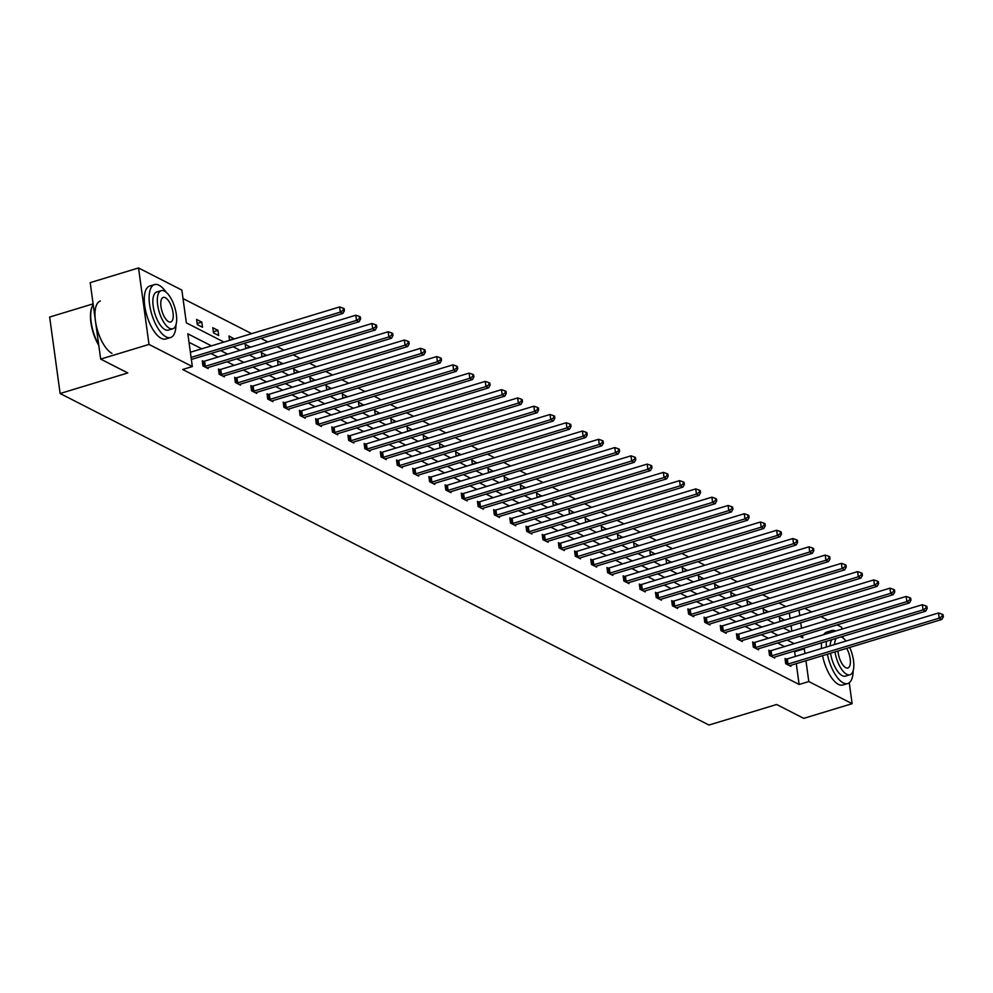 <?xml version="1.0" encoding="UTF-8"?>
<svg xmlns="http://www.w3.org/2000/svg" width="993" height="993" viewBox="0 0 993 993"><rect width="100%" height="100%" fill="white"/><g stroke="black" fill="none" stroke-linecap="round" stroke-linejoin="round"><path stroke-width="1.49" d="M93.106 303.858L49.65 317.052L60.126 393.513L708.965 725.039L776.638 704.496L803.771 718.361L852.118 703.677L808.798 681.546L805.944 660.717M60.126 393.513L127.799 372.958L100.665 359.094L90.202 282.633L138.536 267.961L181.856 290.093L186.349 322.849L223.946 342.064M785.848 606.586L778.86 603.012M769.662 598.32L762.674 594.745M753.476 590.041L746.488 586.478M737.29 581.774L730.302 578.199M721.104 573.507L714.116 569.932M704.918 565.228L697.93 561.666M688.732 556.961L681.744 553.386M672.534 548.695L665.558 545.12M656.348 540.415L649.36 536.853M640.162 532.149L633.174 528.574M623.976 523.882L616.988 520.307M607.79 515.603L600.802 512.04M591.605 507.336L584.616 503.761M575.419 499.069L568.43 495.495M559.233 490.79L552.245 487.228M543.047 482.524L536.059 478.949M526.849 474.257L519.873 470.682M510.663 465.978L503.674 462.415M494.477 457.711L487.489 454.136M478.291 449.444L471.303 445.869M462.105 441.165L455.117 437.603M445.919 432.898L438.931 429.324M429.733 424.619L422.745 421.057M413.547 416.352L406.559 412.79M397.361 408.086L390.373 404.511M381.175 399.807L374.187 396.244M364.977 391.54L358.001 387.978M348.791 383.273L341.803 379.698M332.605 374.994L325.617 371.432M316.419 366.727L309.431 363.153M300.234 358.461L293.245 354.886M284.048 350.181L277.059 346.619M267.862 341.915L260.874 338.34M251.676 333.648L183.022 298.57M804.715 608.349L811.703 611.924M820.901 616.628L827.889 620.191M837.087 624.895L841.642 627.216L841.903 629.128M842.896 636.327L843.119 637.99M849.251 682.75L852.118 703.677M100.665 359.094L149.012 344.422L138.536 267.961M769.985 650.849L768.818 650.254L769.525 655.417L774.714 658.074L774.577 657.056M737.6 634.304L736.446 633.72L737.154 638.884L742.342 641.528L742.205 640.522M705.229 617.77L704.074 617.174L704.782 622.338L709.97 624.994L709.821 623.976M672.857 601.224L671.69 600.628L672.398 605.792L677.586 608.448L677.449 607.431M640.485 584.678L639.318 584.083L640.026 589.259L645.214 591.902L645.078 590.885M608.113 568.145L606.946 567.549L607.654 572.713L612.842 575.369L612.706 574.351M575.729 551.599L574.575 551.003L575.282 556.167L580.471 558.823L580.334 557.805M543.357 535.053L542.203 534.457L542.91 539.633L548.099 542.277L547.95 541.259M510.985 518.507L509.819 517.924L510.526 523.088L515.715 525.731L515.578 524.726M478.614 501.974L477.447 501.378L478.154 506.542L483.343 509.198L483.206 508.18M446.229 485.428L445.075 484.832L445.783 489.996L450.971 492.652L450.834 491.634M413.858 468.882L412.703 468.299L413.411 473.462L418.599 476.106L418.463 475.101M381.486 452.349L380.331 451.753L381.039 456.917L386.227 459.573L386.078 458.555M349.114 435.803L347.947 435.207L348.655 440.371L353.843 443.027L353.707 442.009M316.742 419.257L315.575 418.674L316.283 423.837L321.471 426.481L321.335 425.476M284.358 402.724L283.204 402.128L283.911 407.291L289.1 409.948L288.963 408.93M251.986 386.178L250.832 385.582L251.539 390.745L256.728 393.402L256.591 392.384M219.614 369.632L218.46 369.036L219.168 374.212L224.356 376.856L224.207 375.851M191.835 359.305L191.438 360.049M795.294 656.46L794.636 651.731L793.705 651.247M784.507 646.555L777.519 642.98M768.321 638.276L761.333 634.713M752.135 630.009L745.147 626.434M735.95 621.742L728.961 618.167M719.764 613.463L712.775 609.901M703.578 605.196L696.59 601.621M687.379 596.93L680.404 593.355M671.194 588.65L664.205 585.088M655.008 580.384L648.019 576.809M638.822 572.105L631.833 568.542M622.636 563.838L615.648 560.275M606.45 555.571L599.462 551.996M590.264 547.292L583.276 543.73M574.078 539.025L567.09 535.45M557.892 530.759L550.904 527.184M541.706 522.479L534.718 518.917M525.508 514.213L518.532 510.638M509.322 505.946L502.334 502.371M493.136 497.667L486.148 494.104M476.95 489.4L469.962 485.825M460.764 481.133L453.776 477.559M444.579 472.854L437.59 469.292M428.393 464.587L421.404 461.013M412.207 456.321L405.218 452.746M396.021 448.042L389.033 444.479M379.822 439.775L372.847 436.2M363.637 431.508L356.661 427.933M347.451 423.229L340.462 419.667M331.265 414.962L324.277 411.387M315.079 406.696L308.091 403.121M298.893 398.416L291.905 394.854M282.707 390.15L275.719 386.575M266.521 381.883L259.533 378.308M250.335 373.604L243.347 370.041M234.149 365.337L227.161 361.762M217.951 357.058L210.975 353.496M201.765 348.791L189.005 342.275M211.435 345.862L187.851 333.809L192.332 366.554L182.662 369.495L799.129 684.475L796.274 663.659M203.428 361.365L202.262 360.769L202.969 365.933L208.158 368.589L208.021 367.571M235.8 377.911L234.646 377.315L235.353 382.479L240.542 385.135L240.393 384.117M268.172 394.444L267.018 393.849L267.725 399.025L272.914 401.668L272.777 400.663M300.556 410.99L299.389 410.394L300.097 415.558L305.285 418.214L305.149 417.197M332.928 427.536L331.761 426.94L332.469 432.104L337.657 434.76L337.521 433.742M365.3 444.07L364.133 443.486L364.841 448.65L370.029 451.294L369.892 450.288M397.672 460.615L396.517 460.02L397.225 465.183L402.413 467.84L402.264 466.822M430.043 477.161L428.889 476.566L429.597 481.729L434.785 484.385L434.649 483.368M462.428 493.695L461.261 493.111L461.968 498.275L467.157 500.919L467.02 499.913M494.799 510.241L493.633 509.645L494.34 514.821L499.529 517.465L499.392 516.447M527.171 526.786L526.005 526.191L526.712 531.354L531.9 534.011L531.764 532.993M559.543 543.32L558.389 542.737L559.096 547.9L564.285 550.544L564.136 549.539M591.915 559.866L590.761 559.27L591.468 564.446L596.656 567.09L596.52 566.072M624.299 576.412L623.132 575.816L623.84 580.979L629.028 583.636L628.892 582.618M656.671 592.958L655.504 592.362L656.212 597.525L661.4 600.182L661.264 599.164M689.043 609.491L687.876 608.895L688.596 614.071L693.772 616.715L693.635 615.71M721.415 626.037L720.26 625.441L720.968 630.605L726.156 633.261L726.02 632.243M753.786 642.583L752.632 641.987L753.339 647.151L758.528 649.807L758.391 648.789M786.171 659.116L785.004 658.533L785.711 663.696L790.9 666.34L790.763 665.335M799.129 684.475L808.798 681.546M192.332 366.554L149.012 344.422M804.963 653.531L804.305 648.789L803.374 648.317M799.7 636.252L802.803 637.841L802.481 635.408M801.488 628.209L800.743 622.748M799.75 615.548L799.005 610.087M233.144 346.768L240.132 350.33M249.33 355.035L256.318 358.61M265.516 363.301L272.504 366.876M281.702 371.581L288.69 375.143M297.888 379.847L304.876 383.422M314.086 388.114L321.062 391.689M330.272 396.393L337.248 399.956M346.458 404.66L353.446 408.235M362.644 412.927L369.632 416.501M378.829 421.206L385.818 424.768M395.015 429.472L402.004 433.047M411.201 437.739L418.19 441.314M427.387 446.018L434.375 449.581M443.573 454.285L450.561 457.86M459.759 462.552L466.747 466.127M475.957 470.831L482.933 474.393M492.143 479.098L499.131 482.672M508.329 487.364L515.317 490.939M524.515 495.644L531.503 499.206M540.701 503.91L547.689 507.485M556.887 512.189L563.875 515.752M573.073 520.456L580.061 524.019M589.259 528.723L596.247 532.298M605.445 537.002L612.433 540.564M621.63 545.269L628.619 548.831M637.829 553.535L644.805 557.11M654.015 561.815L661.003 565.377M670.201 570.081L677.189 573.656M686.386 578.348L693.375 581.923M702.572 586.627L709.561 590.19M718.758 594.894L725.746 598.469M734.944 603.161L741.932 606.735M751.13 611.44L758.118 615.002M767.316 619.706L774.304 623.281M783.502 627.973L790.49 631.548M794.177 643.613L787.188 640.051M777.991 635.346L771.002 631.771M761.805 627.067L754.817 623.505M745.619 618.8L738.631 615.226M729.433 610.534L722.445 606.959M713.235 602.255L706.259 598.692M697.049 593.988L690.061 590.413M680.863 585.721L673.875 582.146M664.677 577.442L657.689 573.88M648.491 569.175L641.503 565.6M632.305 560.908L625.317 557.334M616.119 552.629L609.131 549.067M599.933 544.363L592.945 540.788M583.747 536.096L576.759 532.521M567.562 527.817L560.573 524.254M551.363 519.55L544.387 515.975M535.177 511.283L528.189 507.708M518.991 503.004L512.003 499.442M502.806 494.737L495.817 491.163M486.62 486.471L479.631 482.896M470.434 478.192L463.446 474.629M454.248 469.925L447.26 466.35M438.062 461.658L431.074 458.083M421.876 453.379L414.888 449.817M405.69 445.112L398.702 441.537M389.492 436.833L382.516 433.271M373.306 428.566L366.318 425.004M357.12 420.3L350.132 416.725M340.934 412.021L333.946 408.458M324.748 403.754L317.76 400.179M308.562 395.487L301.574 391.912M292.376 387.208L285.388 383.646M276.191 378.941L269.202 375.366M260.005 370.674L253.016 367.1M243.819 362.395L236.831 358.833M227.62 354.129L220.645 350.554M791.818 631.151L791.073 625.677M790.093 618.49L789.336 613.029M779.939 621.568L779.344 617.199L784.569 620.166M763.754 613.289L763.158 608.92L768.383 611.887M747.568 605.022L746.972 600.653L752.197 603.62M731.382 596.756L730.786 592.387L736.012 595.341M715.196 588.477L714.6 584.107L719.826 587.074M699.01 580.21L698.402 575.841L703.64 578.807M682.824 571.943L682.216 567.574L687.454 570.528M666.626 563.664L666.03 559.295L671.268 562.261M650.44 555.397L649.844 551.028L655.082 553.995M634.254 547.131L633.658 542.761L638.884 545.716M618.068 538.851L617.472 534.482L622.698 537.449M601.882 530.585L601.286 526.216L606.512 529.182M585.696 522.318L585.1 517.949L590.326 520.903M569.51 514.039L568.915 509.67L574.14 512.636M553.324 505.772L552.729 501.403L557.954 504.37M537.139 497.505L536.53 493.136L541.768 496.09M520.953 489.226L520.344 484.857L525.582 487.824M504.754 480.96L504.159 476.59L509.397 479.557M488.568 472.693L487.973 468.324L493.211 471.278M472.383 464.414L471.787 460.044L477.012 463.011M456.197 456.147L455.601 451.778L460.826 454.744M440.011 447.88L439.415 443.511L444.641 446.465M423.825 439.601L423.229 435.232L428.455 438.198M407.639 431.334L407.043 426.965L412.269 429.932M391.453 423.068L390.857 418.698L396.083 421.653M375.267 414.789L374.659 410.419L379.897 413.386M359.081 406.522L358.473 402.153L363.711 405.119M342.883 398.243L342.287 393.886L347.525 396.84M326.697 389.976L326.101 385.607L331.339 388.573M310.511 381.709L309.915 377.34L315.141 380.294M294.325 373.43L293.729 369.061L298.955 372.027M278.139 365.163L277.543 360.794L282.769 363.761M261.953 356.897L261.358 352.527L266.583 355.482M245.767 348.617L245.172 344.248L250.397 347.215M229.582 340.351L228.986 335.982L234.211 338.948M218.683 335.535L213.495 332.878L212.787 327.715L217.976 330.359L218.683 335.535M202.498 327.256L197.309 324.612L196.602 319.436L201.79 322.092L202.498 327.256M185.07 313.552L185.778 318.716M794.636 651.731L804.305 648.789M197.16 323.495L201.79 322.092M213.346 331.774L217.976 330.359M229.532 340.04L234.162 338.638M245.718 348.307L250.36 346.905M261.904 356.586L266.546 355.171M278.102 364.853L282.732 363.45M294.288 373.12L298.918 371.717M310.474 381.399L315.104 379.984M326.66 389.666L331.29 388.263M342.846 397.932L347.476 396.53M359.032 406.211L363.661 404.796M375.217 414.478L379.847 413.076M391.403 422.745L396.046 421.342M407.589 431.024L412.232 429.609M423.788 439.291L428.417 437.888M439.973 447.558L444.603 446.155M456.159 455.837L460.789 454.422M472.345 464.103L476.975 462.701M488.531 472.37L493.161 470.967M504.717 480.649L509.347 479.247M520.903 488.916L525.533 487.513M537.089 497.195L541.719 495.78M553.275 505.462L557.917 504.059M569.461 513.729L574.103 512.326M585.659 522.008L590.289 520.593M601.845 530.274L606.475 528.872M618.031 538.541L622.661 537.139M634.217 546.82L638.847 545.405M650.403 555.087L655.032 553.684M666.588 563.354L671.218 561.951M682.774 571.633L687.404 570.218M698.96 579.9L703.59 578.497M715.146 588.166L719.788 586.764M731.332 596.445L735.974 595.03M747.53 604.712L752.16 603.31M763.716 612.979L768.346 611.576M779.902 621.258L784.532 619.843M191.078 357.418L340.301 312.125L342.895 313.44L191.686 359.354A2.209 0.745 172.2 0 0 191.364 359.454M190.371 352.254L339.594 306.949L340.301 312.125L343.392 310.201L344.422 310.735L344.137 308.662L343.106 308.14L343.392 310.201M343.106 308.14L339.594 306.949M342.895 313.44L344.422 310.735M98.779 345.328A26.997 10.997 -106.9 0 1 91.852 307.271A26.997 10.997 -106.9 0 1 92.001 306.924M93.205 304.59A27.655 11.271 73.1 0 0 92.15 306.552A27.655 11.271 73.1 0 0 98.679 344.596M166.141 292.24A27.655 11.271 73.1 0 0 159.004 285.227A27.655 11.271 73.1 0 0 154.511 284.594A27.655 11.271 73.1 0 0 150.464 309.357A27.655 11.271 73.1 0 0 166.092 336.888A27.655 11.271 73.1 0 0 170.585 337.521A27.655 11.271 73.1 0 0 175.984 324.699M154.511 284.594L149.682 286.058A27.655 11.271 73.1 0 0 145.623 310.821A27.655 11.271 73.1 0 0 161.251 338.352A27.655 11.271 73.1 0 0 165.744 338.998L170.585 337.521M172.782 328.77L168.338 330.11A19.91 8.105 -106.9 0 1 165.099 329.651A19.91 8.105 -106.9 0 1 153.841 309.828A19.91 8.105 -106.9 0 1 156.757 292.004L161.214 290.651A19.91 8.105 73.1 0 0 158.297 308.475A19.91 8.105 73.1 0 0 169.542 328.311A19.91 8.105 73.1 0 0 172.782 328.77A19.91 8.105 73.1 0 0 175.699 310.933A19.91 8.105 73.1 0 0 164.453 291.11A19.91 8.105 73.1 0 0 161.214 290.651M168.636 321.695A12.835 5.226 73.1 0 0 170.722 321.993A12.835 5.226 73.1 0 0 172.608 310.499A12.835 5.226 73.1 0 0 165.359 297.726A12.835 5.226 73.1 0 0 163.262 297.428A12.835 5.226 73.1 0 0 161.387 308.922A12.835 5.226 73.1 0 0 168.636 321.695M100.367 301.028A27.655 11.271 73.1 0 0 96.321 325.791A27.655 11.271 73.1 0 0 111.936 353.322M835.709 631.002A27.655 11.271 73.1 0 0 831.675 630.592A27.655 11.271 73.1 0 0 828.559 633.174M826.35 641.341A27.655 11.271 73.1 0 0 826.387 647.026M827.38 654.213A27.655 11.271 73.1 0 0 843.256 682.899A27.655 11.271 73.1 0 0 847.749 683.532A27.655 11.271 73.1 0 0 853.148 670.709M831.675 630.592L826.846 632.069A27.655 11.271 73.1 0 0 823.718 634.651M821.521 642.806A27.655 11.271 73.1 0 0 821.546 648.491M822.552 655.678A27.655 11.271 73.1 0 0 838.415 684.363A27.655 11.271 73.1 0 0 842.908 684.996L847.749 683.532M834.964 651.917A19.91 8.105 73.1 0 0 846.706 674.309A19.91 8.105 73.1 0 0 849.946 674.768L845.49 676.121A19.91 8.105 -106.9 0 1 842.263 675.662A19.91 8.105 -106.9 0 1 830.52 653.257M830.086 645.897A19.91 8.105 -106.9 0 1 831.799 639.691M845.962 641.081A19.91 8.105 73.1 0 0 841.617 637.109A19.91 8.105 73.1 0 0 841.083 636.873M836.243 638.338A19.91 8.105 73.1 0 0 834.53 644.544M837.968 650.998A12.835 5.226 73.1 0 0 845.8 667.693A12.835 5.226 73.1 0 0 847.885 667.991A12.835 5.226 73.1 0 0 846.681 648.355M849.946 674.768A19.91 8.105 73.1 0 0 849.685 647.436M843.305 638.251A27.655 11.271 73.1 0 0 842.076 636.563M204.136 366.529L204.484 366.479A2.209 0.745 172.2 0 0 205.278 366.293L356.499 320.391L359.094 321.72L207.872 367.621A2.209 0.745 172.2 0 0 207.227 367.882L207.003 367.993M202.373 361.526L203.776 361.303A2.209 0.745 172.2 0 0 204.57 361.129L355.792 315.228L356.499 320.391L359.578 318.48L360.608 319.001L360.335 316.941L359.292 316.407L359.578 318.48M359.292 316.407L355.792 315.228M359.094 321.72L360.608 319.001M220.322 374.795L220.669 374.746A2.209 0.745 172.2 0 0 221.464 374.56L372.685 328.658L375.28 329.986L224.058 375.888A2.209 0.745 172.2 0 0 223.413 376.148L223.189 376.26M218.559 369.806L219.962 369.582A2.209 0.745 172.2 0 0 220.756 369.396L371.978 323.495L372.685 328.658L375.764 326.747L376.794 327.28L376.521 325.207L375.478 324.674L375.764 326.747M375.478 324.674L371.978 323.495M375.28 329.986L376.794 327.28M236.508 383.075L236.855 383.013A2.209 0.745 172.2 0 0 237.65 382.839L388.871 336.937L391.465 338.253L240.244 384.167A2.209 0.745 172.2 0 0 239.598 384.415L239.375 384.539M234.745 378.072L236.148 377.849A2.209 0.745 172.2 0 0 236.942 377.675L388.164 331.761L388.871 336.937L391.95 335.013L392.992 335.547L392.707 333.474L391.664 332.953L391.95 335.013M391.664 332.953L388.164 331.761M391.465 338.253L392.992 335.547M252.694 391.341L253.041 391.292A2.209 0.745 172.2 0 0 253.836 391.105L405.057 345.204L407.651 346.532L256.43 392.434A2.209 0.745 172.2 0 0 255.784 392.694L255.561 392.806M250.931 386.339L252.334 386.128A2.209 0.745 172.2 0 0 253.128 385.942L404.35 340.04L405.057 345.204L408.135 343.293L409.178 343.814L408.893 341.753L407.85 341.22L408.135 343.293M407.85 341.22L404.35 340.04M407.651 346.532L409.178 343.814M268.88 399.608L269.227 399.558A2.209 0.745 172.2 0 0 270.022 399.372L421.243 353.471L423.837 354.799L272.616 400.7A2.209 0.745 172.2 0 0 271.97 400.961L271.747 401.073M267.117 394.618L268.52 394.395A2.209 0.745 172.2 0 0 269.314 394.209L420.536 348.307L421.243 353.471L424.321 351.559L425.364 352.093L425.078 350.02L424.036 349.486L424.321 351.559M424.036 349.486L420.536 348.307M423.837 354.799L425.364 352.093M285.065 407.887L285.413 407.825A2.209 0.745 172.2 0 0 286.207 407.651L437.429 361.75L440.023 363.066L288.802 408.979A2.209 0.745 172.2 0 0 288.156 409.228L287.933 409.352M283.303 402.885L284.706 402.661A2.209 0.745 172.2 0 0 285.5 402.488L436.721 356.574L437.429 361.75L440.507 359.826L441.55 360.36L441.264 358.299L440.222 357.765L440.507 359.826M440.222 357.765L436.721 356.574M440.023 363.066L441.55 360.36M301.264 416.154L301.599 416.104A2.209 0.745 172.2 0 0 302.406 415.918L453.615 370.017L456.209 371.345L305 417.246A2.209 0.745 172.2 0 0 304.342 417.507L304.131 417.619M299.489 411.152L300.891 410.941A2.209 0.745 172.2 0 0 301.698 410.754L452.907 364.853L453.615 370.017L456.693 368.105L457.736 368.626L457.45 366.566L456.42 366.032L456.693 368.105M456.42 366.032L452.907 364.853M456.209 371.345L457.736 368.626M317.45 424.433L317.785 424.371A2.209 0.745 172.2 0 0 318.592 424.197L469.801 378.283L472.395 379.611L321.186 425.513A2.209 0.745 172.2 0 0 320.54 425.774L320.317 425.898M315.687 419.431L317.077 419.207A2.209 0.745 172.2 0 0 317.884 419.021L469.093 373.12L469.801 378.283L472.879 376.372L473.922 376.906L473.636 374.833L472.606 374.299L472.879 376.372M472.606 374.299L469.093 373.12M472.395 379.611L473.922 376.906M333.636 432.7L333.983 432.638A2.209 0.745 172.2 0 0 334.778 432.464L485.987 386.562L488.581 387.878L337.372 433.792A2.209 0.745 172.2 0 0 336.726 434.04L336.503 434.164M331.873 427.698L333.276 427.474A2.209 0.745 172.2 0 0 334.07 427.3L485.279 381.386L485.987 386.562L489.077 384.639L490.108 385.172L489.822 383.112L488.792 382.578L489.077 384.639M488.792 382.578L485.279 381.386M488.581 387.878L490.108 385.172M349.821 440.966L350.169 440.917A2.209 0.745 172.2 0 0 350.963 440.731L502.185 394.829L504.779 396.157L353.558 442.059A2.209 0.745 172.2 0 0 352.912 442.319L352.689 442.431M348.059 435.977L349.462 435.753A2.209 0.745 172.2 0 0 350.256 435.567L501.477 389.666L502.185 394.829L505.263 392.918L506.293 393.439L506.008 391.379L504.978 390.845L505.263 392.918M504.978 390.845L501.477 389.666M504.779 396.157L506.293 393.439M366.007 449.246L366.355 449.184A2.209 0.745 172.2 0 0 367.149 449.01L518.371 403.096L520.965 404.424L369.744 450.325A2.209 0.745 172.2 0 0 369.098 450.586L368.875 450.71M364.245 444.243L365.647 444.02A2.209 0.745 172.2 0 0 366.442 443.834L517.663 397.932L518.371 403.096L521.449 401.184L522.479 401.718L522.206 399.645L521.164 399.124L521.449 401.184M521.164 399.124L517.663 397.932M520.965 404.424L522.479 401.718M382.193 457.512L382.541 457.45A2.209 0.745 172.2 0 0 383.335 457.276L534.557 411.375L537.151 412.691L385.929 458.605A2.209 0.745 172.2 0 0 385.284 458.853L385.061 458.977M380.431 452.51L381.833 452.287A2.209 0.745 172.2 0 0 382.628 452.113L533.849 406.199L534.557 411.375L537.635 409.451L538.665 409.985L538.392 407.924L537.35 407.391L537.635 409.451M537.35 407.391L533.849 406.199M537.151 412.691L538.665 409.985M398.379 465.779L398.727 465.729A2.209 0.745 172.2 0 0 399.521 465.543L550.743 419.642L553.337 420.97L402.115 466.871A2.209 0.745 172.2 0 0 401.47 467.132L401.246 467.244M396.617 460.789L398.019 460.566A2.209 0.745 172.2 0 0 398.814 460.38L550.035 414.478L550.743 419.642L553.821 417.73L554.864 418.252L554.578 416.191L553.535 415.657L553.821 417.73M553.535 415.657L550.035 414.478M553.337 420.97L554.864 418.252M414.565 474.058L414.913 473.996A2.209 0.745 172.2 0 0 415.707 473.822L566.929 427.909L569.523 429.237L418.301 475.138A2.209 0.745 172.2 0 0 417.656 475.399L417.432 475.523M412.803 469.056L414.205 468.833A2.209 0.745 172.2 0 0 415 468.646L566.221 422.745L566.929 427.909L570.007 425.997L571.049 426.531L570.764 424.458L569.721 423.937L570.007 425.997M569.721 423.937L566.221 422.745M569.523 429.237L571.049 426.531M430.751 482.325L431.099 482.275A2.209 0.745 172.2 0 0 431.893 482.089L583.114 436.188L585.709 437.503L434.487 483.417A2.209 0.745 172.2 0 0 433.842 483.665L433.618 483.79M428.988 477.323L430.391 477.099A2.209 0.745 172.2 0 0 431.185 476.925L582.407 431.012L583.114 436.188L586.193 434.264L587.235 434.797L586.95 432.737L585.907 432.203L586.193 434.264M585.907 432.203L582.407 431.012M585.709 437.503L587.235 434.797M446.937 490.592L447.284 490.542A2.209 0.745 172.2 0 0 448.079 490.356L599.3 444.454L601.895 445.783L450.673 491.684A2.209 0.745 172.2 0 0 450.028 491.945L449.804 492.056M445.174 485.602L446.577 485.378A2.209 0.745 172.2 0 0 447.371 485.192L598.593 439.291L599.3 444.454L602.379 442.543L603.421 443.064L603.136 441.004L602.093 440.47L602.379 442.543M602.093 440.47L598.593 439.291M601.895 445.783L603.421 443.064M463.135 498.871L463.47 498.809A2.209 0.745 172.2 0 0 464.277 498.635L615.486 452.721L618.08 454.049L466.871 499.951A2.209 0.745 172.2 0 0 466.214 500.211L466.002 500.335M461.36 493.869L462.763 493.645A2.209 0.745 172.2 0 0 463.57 493.459L614.779 447.558L615.486 452.721L618.565 450.81L619.607 451.343L619.322 449.27L618.291 448.749L618.565 450.81M618.291 448.749L614.779 447.558M618.08 454.049L619.607 451.343M479.321 507.138L479.656 507.088A2.209 0.745 172.2 0 0 480.463 506.902L631.672 461L634.266 462.328L483.057 508.23A2.209 0.745 172.2 0 0 482.412 508.49L482.188 508.602M477.559 502.135L478.949 501.912A2.209 0.745 172.2 0 0 479.756 501.738L630.965 455.837L631.672 461L634.75 459.076L635.793 459.61L635.508 457.55L634.477 457.016L634.75 459.076M634.477 457.016L630.965 455.837M634.266 462.328L635.793 459.61M495.507 515.404L495.855 515.355A2.209 0.745 172.2 0 0 496.649 515.168L647.858 469.267L650.452 470.595L499.243 516.497A2.209 0.745 172.2 0 0 498.598 516.757L498.374 516.869M493.744 510.414L495.147 510.191A2.209 0.745 172.2 0 0 495.941 510.005L647.151 464.103L647.858 469.267L650.949 467.355L651.979 467.877L651.693 465.816L650.663 465.283L650.949 467.355M650.663 465.283L647.151 464.103M650.452 470.595L651.979 467.877M511.693 523.683L512.04 523.621A2.209 0.745 172.2 0 0 512.835 523.448L664.056 477.534L666.651 478.862L515.429 524.763A2.209 0.745 172.2 0 0 514.784 525.024L514.56 525.148M509.93 518.681L511.333 518.458A2.209 0.745 172.2 0 0 512.127 518.272L663.349 472.37L664.056 477.534L667.135 475.622L668.165 476.156L667.879 474.083L666.849 473.562L667.135 475.622M666.849 473.562L663.349 472.37M666.651 478.862L668.165 476.156M527.879 531.95L528.226 531.9A2.209 0.745 172.2 0 0 529.021 531.714L680.242 485.813L682.836 487.141L531.615 533.042A2.209 0.745 172.2 0 0 530.97 533.303L530.746 533.415M526.116 526.948L527.519 526.724A2.209 0.745 172.2 0 0 528.313 526.551L679.535 480.649L680.242 485.813L683.321 483.889L684.351 484.423L684.078 482.362L683.035 481.828L683.321 483.889M683.035 481.828L679.535 480.649M682.836 487.141L684.351 484.423M544.065 540.217L544.412 540.167A2.209 0.745 172.2 0 0 545.207 539.981L696.428 494.08L699.022 495.408L547.801 541.309A2.209 0.745 172.2 0 0 547.155 541.57L546.932 541.681M542.302 535.227L543.705 535.004A2.209 0.745 172.2 0 0 544.499 534.817L695.721 488.916L696.428 494.08L699.506 492.168L700.537 492.702L700.264 490.629L699.221 490.095L699.506 492.168M699.221 490.095L695.721 488.916M699.022 495.408L700.537 492.702M560.251 548.496L560.598 548.434A2.209 0.745 172.2 0 0 561.393 548.26L712.614 502.346L715.208 503.674L563.987 549.588A2.209 0.745 172.2 0 0 563.341 549.837L563.118 549.961M558.488 543.494L559.891 543.27A2.209 0.745 172.2 0 0 560.685 543.097L711.907 497.183L712.614 502.346L715.692 500.435L716.735 500.969L716.45 498.896L715.407 498.374L715.692 500.435M715.407 498.374L711.907 497.183M715.208 503.674L716.735 500.969M576.436 556.763L576.784 556.713A2.209 0.745 172.2 0 0 577.578 556.527L728.8 510.625L731.394 511.954L580.173 557.855A2.209 0.745 172.2 0 0 579.527 558.116L579.304 558.227M574.674 551.76L576.077 551.537A2.209 0.745 172.2 0 0 576.871 551.363L728.092 505.462L728.8 510.625L731.878 508.714L732.921 509.235L732.635 507.175L731.593 506.641L731.878 508.714M731.593 506.641L728.092 505.462M731.394 511.954L732.921 509.235M592.622 565.029L592.97 564.98A2.209 0.745 172.2 0 0 593.764 564.794L744.986 518.892L747.58 520.22L596.359 566.122A2.209 0.745 172.2 0 0 595.713 566.382L595.49 566.494M590.86 560.04L592.262 559.816A2.209 0.745 172.2 0 0 593.057 559.63L744.278 513.729L744.986 518.892L748.064 516.981L749.107 517.514L748.821 515.441L747.779 514.908L748.064 516.981M747.779 514.908L744.278 513.729M747.58 520.22L749.107 517.514M608.821 573.309L609.156 573.246A2.209 0.745 172.2 0 0 609.963 573.073L761.172 527.171L763.766 528.487L612.544 574.401A2.209 0.745 172.2 0 0 611.899 574.649L611.676 574.773M607.046 568.306L608.448 568.083A2.209 0.745 172.2 0 0 609.243 567.909L760.464 521.995L761.172 527.171L764.25 525.247L765.293 525.781L765.007 523.708L763.965 523.187L764.25 525.247M763.965 523.187L760.464 521.995M763.766 528.487L765.293 525.781M625.007 581.575L625.342 581.526A2.209 0.745 172.2 0 0 626.149 581.339L777.358 535.438L779.952 536.766L628.743 582.668A2.209 0.745 172.2 0 0 628.085 582.928L627.874 583.04M623.232 576.573L624.634 576.35A2.209 0.745 172.2 0 0 625.441 576.176L776.65 530.274L777.358 535.438L780.436 533.526L781.479 534.048L781.193 531.987L780.163 531.454L780.436 533.526M780.163 531.454L776.65 530.274M779.952 536.766L781.479 534.048M641.193 589.842L641.54 589.792A2.209 0.745 172.2 0 0 642.334 589.606L793.544 543.705L796.138 545.033L644.929 590.934A2.209 0.745 172.2 0 0 644.283 591.195L644.06 591.307M639.43 584.852L640.82 584.629A2.209 0.745 172.2 0 0 641.627 584.443L792.836 538.541L793.544 543.705L796.622 541.793L797.664 542.327L797.379 540.254L796.349 539.72L796.622 541.793M796.349 539.72L792.836 538.541M796.138 545.033L797.664 542.327M657.378 598.121L657.726 598.059A2.209 0.745 172.2 0 0 658.52 597.885L809.729 551.984L812.324 553.3L661.115 599.213A2.209 0.745 172.2 0 0 660.469 599.462L660.246 599.586M655.616 593.119L657.018 592.895A2.209 0.745 172.2 0 0 657.813 592.722L809.022 546.808L809.729 551.984L812.82 550.06L813.85 550.594L813.565 548.521L812.535 547.999L812.82 550.06M812.535 547.999L809.022 546.808M812.324 553.3L813.85 550.594M673.564 606.388L673.912 606.338A2.209 0.745 172.2 0 0 674.706 606.152L825.928 560.251L828.522 561.579L677.3 607.48A2.209 0.745 172.2 0 0 676.655 607.741L676.432 607.853M671.802 601.386L673.204 601.162A2.209 0.745 172.2 0 0 673.999 600.988L825.22 555.087L825.928 560.251L829.006 558.339L830.036 558.86L829.751 556.8L828.721 556.266L829.006 558.339M828.721 556.266L825.22 555.087M828.522 561.579L830.036 558.86M689.75 614.655L690.098 614.605A2.209 0.745 172.2 0 0 690.892 614.419L842.114 568.517L844.708 569.845L693.486 615.747A2.209 0.745 172.2 0 0 692.841 616.008L692.617 616.119M687.988 609.665L689.39 609.441A2.209 0.745 172.2 0 0 690.185 609.255L841.406 563.354L842.114 568.517L845.192 566.606L846.222 567.14L845.949 565.067L844.906 564.533L845.192 566.606M844.906 564.533L841.406 563.354M844.708 569.845L846.222 567.14M705.936 622.934L706.284 622.872A2.209 0.745 172.2 0 0 707.078 622.698L858.3 576.796L860.894 578.112L709.672 624.026A2.209 0.745 172.2 0 0 709.027 624.274L708.803 624.398M704.174 617.931L705.576 617.708A2.209 0.745 172.2 0 0 706.371 617.534L857.592 571.62L858.3 576.796L861.378 574.873L862.408 575.406L862.135 573.333L861.092 572.812L861.378 574.873M861.092 572.812L857.592 571.62M860.894 578.112L862.408 575.406M722.122 631.2L722.47 631.151A2.209 0.745 172.2 0 0 723.264 630.965L874.485 585.063L877.08 586.391L725.858 632.293A2.209 0.745 172.2 0 0 725.213 632.553L724.989 632.665M720.359 626.198L721.762 625.987A2.209 0.745 172.2 0 0 722.556 625.801L873.778 579.9L874.485 585.063L877.564 583.152L878.606 583.673L878.321 581.613L877.278 581.079L877.564 583.152M877.278 581.079L873.778 579.9M877.08 586.391L878.606 583.673M738.308 639.467L738.655 639.418A2.209 0.745 172.2 0 0 739.45 639.244L890.671 593.33L893.266 594.658L742.044 640.559A2.209 0.745 172.2 0 0 741.399 640.82L741.175 640.944M736.545 634.477L737.948 634.254A2.209 0.745 172.2 0 0 738.742 634.068L889.964 588.166L890.671 593.33L893.75 591.418L894.792 591.952L894.507 589.879L893.464 589.346L893.75 591.418M893.464 589.346L889.964 588.166M893.266 594.658L894.792 591.952M754.494 647.746L754.841 647.684A2.209 0.745 172.2 0 0 755.636 647.51L906.857 601.609L909.451 602.925L758.23 648.839A2.209 0.745 172.2 0 0 757.585 649.087L757.361 649.211M752.731 642.744L754.134 642.521A2.209 0.745 172.2 0 0 754.928 642.347L906.15 596.433L906.857 601.609L909.936 599.685L910.978 600.219L910.693 598.158L909.65 597.625L909.936 599.685M909.65 597.625L906.15 596.433M909.451 602.925L910.978 600.219M770.692 656.013L771.027 655.963A2.209 0.745 172.2 0 0 771.834 655.777L923.043 609.876L925.637 611.204L774.428 657.105A2.209 0.745 172.2 0 0 773.77 657.366L773.547 657.478M768.917 651.023L770.32 650.8A2.209 0.745 172.2 0 0 771.127 650.614L922.336 604.712L923.043 609.876L926.121 607.964L927.164 608.486L926.879 606.425L925.836 605.891L926.121 607.964M925.836 605.891L922.336 604.712M925.637 611.204L927.164 608.486M786.878 664.292L787.213 664.23A2.209 0.745 172.2 0 0 788.02 664.056L939.229 618.142L941.823 619.471L790.614 665.372A2.209 0.745 172.2 0 0 789.969 665.633L789.745 665.757M785.115 659.29L786.506 659.067A2.209 0.745 172.2 0 0 787.312 658.88L938.522 612.979L939.229 618.142L942.307 616.231L943.35 616.765L943.065 614.692L942.034 614.17L942.307 616.231M942.034 614.17L938.522 612.979M941.823 619.471L943.35 616.765M204.484 366.479L203.776 361.303M205.278 366.293L204.57 361.129M220.669 374.746L219.962 369.582M221.464 374.56L220.756 369.396M236.855 383.013L236.148 377.849M237.65 382.839L236.942 377.675M253.041 391.292L252.334 386.128M253.836 391.105L253.128 385.942M269.227 399.558L268.52 394.395M270.022 399.372L269.314 394.209M285.413 407.825L284.706 402.661M286.207 407.651L285.5 402.488M301.599 416.104L300.891 410.941M302.406 415.918L301.698 410.754M317.785 424.371L317.077 419.207M318.592 424.197L317.884 419.021M333.983 432.638L333.276 427.474M334.778 432.464L334.07 427.3M350.169 440.917L349.462 435.753M350.963 440.731L350.256 435.567M366.355 449.184L365.647 444.02M367.149 449.01L366.442 443.834M382.541 457.45L381.833 452.287M383.335 457.276L382.628 452.113M398.727 465.729L398.019 460.566M399.521 465.543L398.814 460.38M414.913 473.996L414.205 468.833M415.707 473.822L415 468.646M431.099 482.275L430.391 477.099M431.893 482.089L431.185 476.925M447.284 490.542L446.577 485.378M448.079 490.356L447.371 485.192M463.47 498.809L462.763 493.645M464.277 498.635L463.57 493.459M479.656 507.088L478.949 501.912M480.463 506.902L479.756 501.738M495.855 515.355L495.147 510.191M496.649 515.168L495.941 510.005M512.04 523.621L511.333 518.458M512.835 523.448L512.127 518.272M528.226 531.9L527.519 526.724M529.021 531.714L528.313 526.551M544.412 540.167L543.705 535.004M545.207 539.981L544.499 534.817M560.598 548.434L559.891 543.27M561.393 548.26L560.685 543.097M576.784 556.713L576.077 551.537M577.578 556.527L576.871 551.363M592.97 564.98L592.262 559.816M593.764 564.794L593.057 559.63M609.156 573.246L608.448 568.083M609.963 573.073L609.243 567.909M625.342 581.526L624.634 576.35M626.149 581.339L625.441 576.176M641.54 589.792L640.82 584.629M642.334 589.606L641.627 584.443M657.726 598.059L657.018 592.895M658.52 597.885L657.813 592.722M673.912 606.338L673.204 601.162M674.706 606.152L673.999 600.988M690.098 614.605L689.39 609.441M690.892 614.419L690.185 609.255M706.284 622.872L705.576 617.708M707.078 622.698L706.371 617.534M722.47 631.151L721.762 625.987M723.264 630.965L722.556 625.801M738.655 639.418L737.948 634.254M739.45 639.244L738.742 634.068M754.841 647.684L754.134 642.521M755.636 647.51L754.928 642.347M771.027 655.963L770.32 650.8M771.834 655.777L771.127 650.614M787.213 664.23L786.506 659.067M788.02 664.056L787.312 658.88M91.852 307.271L92.15 306.552"/></g></svg>
